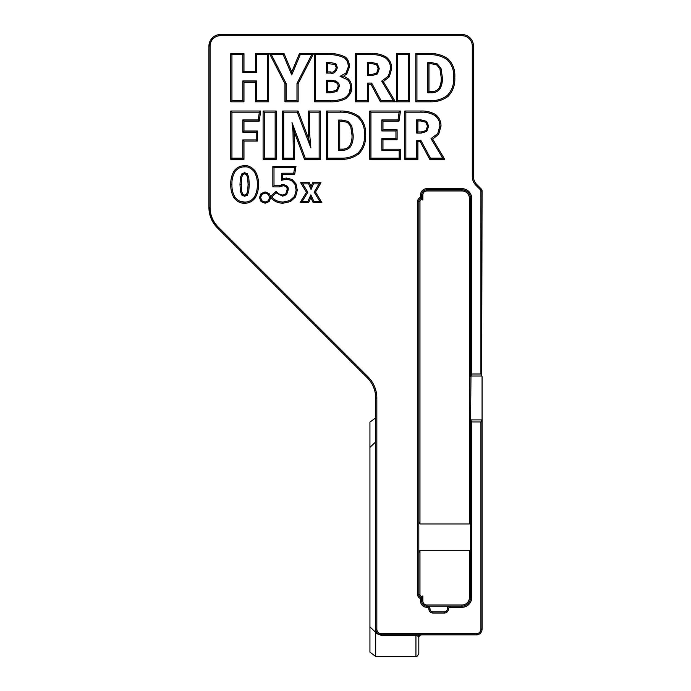 <?xml version="1.0" encoding="UTF-8"?>
<svg xmlns="http://www.w3.org/2000/svg" width="691" height="691" viewBox="0 0 691 691"><rect width="100%" height="100%" fill="white"/><g stroke="black" fill="none" stroke-linecap="round" stroke-linejoin="round"><path stroke-width="1.04" d="M375.688 417.813L369.935 422.123L369.935 447.353L375.688 441.895L369.935 447.353L369.935 626.91L375.688 632.369L369.935 626.91L369.935 652.14L375.688 656.45L375.688 633.25L381.441 635.392L415.939 635.392L418.254 636.325L418.815 637.758A2.876 2.876 0 0 1 421.691 634.882A2.876 2.876 0 0 0 418.815 637.758L418.815 653.366M481.67 376.025L482.068 191.001A2.876 2.876 0 0 0 481.23 188.971L476.816 184.549A11.497 11.497 0 0 1 473.447 176.421L473.447 46.047A11.497 11.497 0 0 0 461.942 34.55L220.429 34.55A11.497 11.497 0 0 0 208.932 46.047L208.932 207.49A28.754 28.754 0 0 0 217.354 227.823L367.267 377.735A28.754 28.754 0 0 1 375.688 398.068L375.688 629.138A5.753 5.753 0 0 0 381.441 634.882L476.324 634.882A5.753 5.753 0 0 0 482.068 629.138L482.068 419.42L480.919 421.942L480.919 629.138A4.604 4.604 0 0 1 476.324 633.733L381.441 633.733A4.604 4.604 0 0 1 376.837 629.138L376.837 398.068A29.903 29.903 0 0 0 368.078 376.923L218.166 227.011A27.605 27.605 0 0 1 210.081 207.49L210.081 46.047A10.348 10.348 0 0 1 220.429 35.699L461.942 35.699A10.348 10.348 0 0 1 472.298 46.047L472.298 176.421A12.654 12.654 0 0 0 476.004 185.369L480.418 189.783A1.728 1.728 0 0 1 480.919 191.001L480.919 374.004L471.72 374.004L470.977 376.025L481.67 376.025L480.919 374.004M210.669 217.345L208.932 207.49L210.997 218.192L217.354 227.823L218.166 227.011M333.287 80.467L331.239 80.303L331.196 81.452C336.275 81.763 338.555 83.533 338.046 86.772L339.203 86.669C339.704 83.015 337.044 80.89 331.239 80.303L326.463 80.303L326.463 92.775L330.445 92.775L336.949 91.514L339.203 86.669L336.949 91.514L336.336 90.53L330.436 91.627L330.445 92.775L336.949 91.514M338.046 86.772L336.336 90.53M330.436 91.627L327.612 91.627L326.463 92.775M327.612 91.627L327.612 81.452L326.463 80.303M327.612 81.452L331.196 81.452M336.284 81.244L335.204 80.83M417.891 120.96L420.646 120.96L425.915 122.255L427.47 126.194L425.976 130.573L426.762 131.428L428.619 126.185L426.632 121.34L420.655 119.811L416.742 119.811L416.742 133.087L417.891 131.938L417.891 120.96L416.742 119.811M427.47 126.194L428.619 126.185L426.632 121.34L420.655 119.811L420.646 120.96M425.976 130.573L421.303 131.938L421.32 133.087L426.762 131.428L428.619 126.185M421.303 131.938L417.891 131.938M416.742 133.087L421.32 133.087L426.762 131.428M425.915 122.255L426.632 121.34M334.928 64.557L336.258 67.39L337.415 67.485C335.964 72.201 333.658 74.058 330.505 73.065L330.471 71.916L327.612 71.916L326.463 73.065L330.505 73.065C333.658 74.058 335.964 72.201 337.415 67.485L335.55 63.572L329.642 62.38L326.463 62.38L327.612 63.529L334.928 64.557L335.55 63.572L329.642 62.38L329.642 63.529M327.612 71.916L327.612 63.529M326.463 62.38L326.463 73.065M336.249 67.39C335.282 71.268 333.356 72.771 330.471 71.916M470.571 419.42L470.571 597.508A8.629 8.629 0 0 1 461.942 606.137L450.161 606.137A2.876 2.876 0 0 0 447.284 609.013A2.876 2.876 0 0 1 444.408 611.88L432.903 611.88A2.876 2.876 0 0 1 430.027 609.013A2.876 2.876 0 0 0 427.159 606.137L426.865 606.137A5.174 5.174 0 0 1 421.691 600.963L421.691 597.508L420.543 598.492L420.543 600.963A6.323 6.323 0 0 0 426.865 607.285L427.159 607.285A1.728 1.728 0 0 1 428.878 609.013A4.025 4.025 0 0 0 432.903 613.038L444.408 613.038A4.025 4.025 0 0 0 448.433 609.013A1.728 1.728 0 0 1 450.161 607.285L461.942 607.285A9.778 9.778 0 0 0 471.72 597.508L471.72 421.942L470.571 419.42L470.977 376.025M471.72 421.942L480.919 421.942M481.67 419.921L470.977 419.921M471.72 374.004L471.72 198.438A9.778 9.778 0 0 0 461.942 188.66L426.865 188.66A6.323 6.323 0 0 0 420.543 194.983L420.543 197.453L421.691 198.438L421.691 194.983A5.174 5.174 0 0 1 426.865 189.809L461.942 189.809A8.629 8.629 0 0 1 470.571 198.438L470.571 376.526M470.571 552.567L469.422 550.304L469.422 597.508A7.471 7.471 0 0 1 461.942 604.988L426.865 604.988A4.025 4.025 0 0 1 422.84 600.963L422.84 595.918L421.691 597.508A2.876 2.876 0 0 1 418.815 594.631L418.815 201.314A2.876 2.876 0 0 1 421.691 198.438L422.84 200.027L422.84 194.983L420.543 194.983M420.543 197.453A4.025 4.025 0 0 0 417.666 201.314L417.666 594.631A4.025 4.025 0 0 0 420.543 598.492M315.502 192.063L320.987 182.726L312.634 182.726L311.028 186.587L309.343 182.726L300.663 182.726L306.476 192.236L300.101 202.644L308.601 202.644L310.864 197.661L313.17 202.644L321.876 202.644L315.502 192.063L314.172 192.072L319.847 201.496L313.904 201.496L310.846 194.888L307.858 201.496L302.148 201.496L307.832 192.236L302.718 183.875L308.592 183.875L311.045 189.515L313.403 183.875L318.983 183.875L314.172 192.072M230.777 159.336L243.966 159.336L243.966 141.076L257.38 141.076L257.38 131.014L243.966 131.014L243.966 121.098L259.211 121.098L260.68 111.026L230.777 111.026L230.777 159.336L231.934 158.179L231.934 112.184L259.35 112.184L258.218 119.949L242.817 119.949L242.817 132.162L256.223 132.162L256.223 139.928L242.817 139.928L242.817 158.179L231.934 158.179M340.551 111.026L326.567 111.026L326.567 159.336L341.553 159.336C347.901 159.44 353.662 157.626 358.828 153.877C363.751 148.625 366.005 142.311 365.582 134.952C366.057 127.524 363.725 121.271 358.603 116.192C353.118 112.581 347.107 110.862 340.551 111.026L340.533 112.184C346.847 112.002 352.617 113.635 357.86 117.09C362.723 121.866 364.908 127.818 364.433 134.952C364.857 142.026 362.732 148.038 358.059 153.005C353.136 156.581 347.625 158.308 341.527 158.179L327.724 158.179L327.724 112.184L340.533 112.184M343.747 76.148L346.882 73.79L349.655 66.405C348.825 60.67 346.917 57.353 343.945 56.446C339.1 54.304 333.986 53.328 328.588 53.527L314.422 53.527L314.422 101.827L330.384 101.827C335.774 102.018 340.879 100.964 345.707 98.692C350.38 94.65 352.341 90.849 351.572 87.282C351.667 84.026 350.57 81.21 348.29 78.852L343.747 76.148L340.067 76.321L347.504 79.698C349.56 81.788 350.527 84.311 350.423 87.273C351.14 90.607 349.37 94.08 345.111 97.69C340.499 99.867 335.584 100.869 330.376 100.679L315.571 100.679L315.571 54.675L328.579 54.675L328.588 53.527M409.521 53.527L396.34 53.527L396.34 101.827L409.521 101.827L409.521 53.527L408.372 54.675L408.372 100.679L397.489 100.679L397.489 54.675L408.372 54.675M313.602 53.527L299.471 53.527L291.74 71.95L284.01 53.527L269.481 53.527L284.951 83.766L284.951 101.827L298.132 101.827L298.132 83.697L313.602 53.527L311.719 54.675L296.983 83.421L296.983 100.679L286.1 100.679L286.1 83.49L271.364 54.675L283.241 54.675L291.74 74.922L300.24 54.675L311.719 54.675M420.301 141.741L429.724 159.336L444.719 159.336L432.635 139.081L438.655 134.296L440.988 126.177C441.074 121.521 439.321 117.695 435.745 114.689C431.21 112.02 426.278 110.793 420.931 111.026L404.701 111.026L404.701 159.336L417.891 159.336L417.891 141.741L420.301 141.741L420.983 140.593L416.742 140.593L416.742 158.179L405.85 158.179L405.85 112.184L420.923 112.184C426.053 111.942 430.769 113.091 435.062 115.63C438.353 118.36 439.951 121.884 439.839 126.185L437.714 133.622L431.011 138.597L442.698 158.179L430.415 158.179L420.983 140.593M276.175 191.321L270.647 196.469L269.093 193.601L265.137 191.917L261.086 193.601L259.453 197.548L261.086 201.608L265.137 203.24L269.093 201.608L270.768 197.643C274.016 201.262 278.076 203.119 282.93 203.232L290.384 201.625L295.506 196.995L297.303 190.146L295.947 183.754L292.068 179.479L286.497 178.028L282.671 178.615L282.671 174.357L294.694 174.357L295.964 166.427L272.85 166.427L272.85 186.898L279.622 186.898L283.258 185.715C286.385 186.38 287.611 187.883 286.938 190.206L285.789 193.834L282.697 195C280.123 194.888 277.946 193.661 276.175 191.321L276.141 192.919L282.662 196.158L286.644 194.612L288.087 190.18C288.89 187.572 287.309 185.698 283.362 184.557L279.328 185.749L273.999 185.749L273.999 167.576L294.608 167.576L293.718 173.208L294.694 174.357M244.623 165.728C240.494 165.693 237.022 167.36 234.223 170.737C231.735 174.961 230.587 179.53 230.777 184.454C230.595 189.386 231.744 193.955 234.214 198.17C237.298 201.737 240.77 203.43 244.623 203.24C248.76 203.275 252.215 201.582 254.988 198.17C257.493 193.964 258.65 189.394 258.469 184.454C258.659 179.522 257.501 174.944 254.979 170.737C251.498 166.989 248.052 165.313 244.623 165.728L244.623 166.885C247.784 166.488 250.928 167.999 254.038 171.411C256.421 175.384 257.518 179.729 257.32 184.454C257.51 189.179 256.413 193.532 254.038 197.505C251.55 200.623 248.415 202.152 244.623 202.083C241.081 202.282 237.929 200.761 235.165 197.505C232.824 193.523 231.744 189.17 231.934 184.454C231.735 179.738 232.815 175.393 235.165 171.411C237.687 168.328 240.839 166.816 244.623 166.885M276.296 111.026L263.107 111.026L263.107 159.336L276.296 159.336L276.296 111.026L275.148 112.184L275.148 158.179L264.256 158.179L264.256 112.184L275.148 112.184M400.478 111.026L369.789 111.026L369.789 159.336L400.296 159.336L400.296 149.196L382.969 149.196L382.969 139.746L397.109 139.746L397.109 129.813L382.969 129.813L382.969 121.098L399.018 121.098L400.478 111.026L399.148 112.184L398.016 119.949L381.821 119.949L381.821 130.962L395.96 130.962L395.96 138.597L381.821 138.597L381.821 150.353L399.148 150.353L399.148 158.179L370.937 158.179L370.937 112.184L399.148 112.184M429.776 53.527L415.783 53.527L415.783 101.827L430.778 101.827C437.127 101.94 442.879 100.117 448.053 96.369C452.968 91.117 455.222 84.812 454.799 77.444C455.274 70.016 452.95 63.762 447.82 58.692C442.335 55.081 436.323 53.362 429.776 53.527L429.75 54.675C436.064 54.494 441.834 56.135 447.077 59.59C451.94 64.367 454.134 70.318 453.65 77.444C454.073 84.518 451.957 90.538 447.276 95.505C442.352 99.081 436.842 100.808 430.743 100.679L416.941 100.679L416.941 54.675L429.75 54.675M370.981 84.242L380.404 101.827L395.399 101.827L383.315 81.581L389.335 76.796L391.667 68.668C391.745 64.021 390 60.195 386.416 57.189C381.89 54.511 376.958 53.293 371.611 53.527L355.381 53.527L355.381 101.827L368.571 101.827L368.571 84.242L370.981 84.242L371.663 83.084L367.413 83.084L367.413 100.679L356.53 100.679L356.53 54.675L371.603 54.675C376.733 54.442 381.449 55.591 385.742 58.13C389.033 60.86 390.622 64.375 390.519 68.685L388.394 76.114L381.691 81.097L393.369 100.679L381.095 100.679L371.663 83.084M255.471 101.827L268.661 101.827L268.661 53.527L255.471 53.527L255.471 71.32L243.966 71.32L243.966 53.527L230.777 53.527L230.777 101.827L243.966 101.827L243.966 82.117L255.471 82.117L255.471 101.827L256.629 100.679L256.629 80.959L242.817 80.959L242.817 100.679L231.934 100.679L231.934 54.675L242.817 54.675L242.817 72.469L256.629 72.469L256.629 54.675L267.512 54.675L267.512 100.679L256.629 100.679M320.304 159.336L320.304 111.026L308.246 111.026L308.583 138.684L298.046 111.026L282.559 111.026L282.559 159.336L294.547 159.336L294.133 131.532L304.481 159.336L320.304 159.336L319.156 158.179L305.284 158.179L292.008 122.532L293.001 131.826L294.15 131.731M300.101 202.644L302.148 201.496M306.476 192.236L307.832 192.236M308.601 202.644L307.858 201.496M310.864 197.661L310.846 194.888M313.17 202.644L313.904 201.496M321.876 202.644L319.847 201.496M320.987 182.726L318.983 183.875M312.634 182.726L313.403 183.875M311.028 186.587L311.045 189.515M309.343 182.726L308.592 183.875M300.663 182.726L302.718 183.875M270.647 196.469L270.768 197.643M282.93 203.232L282.965 202.083C278.49 202.022 274.759 200.33 271.762 197.004L276.141 192.919L282.662 196.158L286.644 194.612L288.087 190.18L287.525 186.95M270.457 196.995L271.762 197.004M290.384 201.625L289.883 200.589L282.965 202.083L280.391 201.789M295.506 196.995L294.513 196.408L289.883 200.589M297.303 190.146L296.154 190.137L294.513 196.408M295.947 183.754L294.91 184.255L296.154 190.137M292.068 179.479L291.472 180.472L294.91 184.255M286.497 178.028L286.497 179.176L291.472 180.472M282.671 178.615L281.522 180.273L286.497 179.176M282.671 174.357L281.522 173.208L281.522 180.273M295.964 166.427L294.608 167.576M272.85 166.427L273.999 167.576M293.718 173.208L281.522 173.208M272.85 186.898L273.999 185.749M279.622 186.898L279.328 185.749L281.418 184.86L281.747 185.957M283.258 185.715L283.362 184.557L281.418 184.86M286.938 190.206L288.087 190.18M285.789 193.834L286.644 194.612M282.697 195L282.662 196.158M269.093 193.601L268.272 194.413L269.62 197.548L268.272 200.787L265.137 202.083L261.906 200.787L260.611 197.548L261.906 194.413L265.137 193.074L265.137 191.917M270.725 197.548L269.585 197.194M243.966 121.098L242.817 119.949M243.966 131.014L242.817 132.162M259.211 121.098L258.218 119.949M260.68 111.026L259.35 112.184M230.777 111.026L231.934 112.184M243.966 159.336L242.817 158.179M243.966 141.076L242.817 139.928M257.38 141.076L256.223 139.928M257.38 131.014L256.223 132.162M294.547 159.336L293.399 158.179L283.707 158.179L283.707 112.184L297.251 112.184L310.855 147.891L309.395 130.763L309.395 112.184L319.156 112.184L319.156 158.179M282.559 159.336L283.707 158.179M294.133 131.532L292.008 122.532M304.481 159.336L305.284 158.179M320.304 111.026L319.156 112.184M308.246 111.026L309.395 112.184M308.246 130.78L309.395 130.763M308.583 138.684L310.855 147.891M298.046 111.026L297.251 112.184M293.001 131.826L293.399 158.179M282.559 111.026L283.707 112.184M365.582 134.952L364.433 134.952L364.356 137.181M358.828 153.877L358.059 153.005M358.603 116.192L357.86 117.09M326.567 111.026L327.724 112.184M326.567 159.336L327.724 158.179M341.553 159.336L341.527 158.179M364.364 132.629L364.433 134.952M230.777 53.527L231.934 54.675M243.966 53.527L242.817 54.675M230.777 101.827L231.934 100.679M243.966 101.827L242.817 100.679M243.966 82.117L242.817 80.959M255.471 82.117L256.629 80.959M268.661 101.827L267.512 100.679M268.661 53.527L267.512 54.675M255.471 53.527L256.629 54.675M255.471 71.32L256.629 72.469M243.966 71.32L242.817 72.469M330.384 101.827L330.376 100.679M314.422 101.827L315.571 100.679M345.707 98.692L345.111 97.69L348.316 94.71M314.422 53.527L315.571 54.675M351.572 87.282L350.423 87.273L349.24 93.285M348.29 78.852L347.504 79.698M346.882 73.79L346.044 72.996L340.067 76.321M349.655 66.405L348.497 66.422L346.044 72.996M343.945 56.446L343.384 57.465C346.131 58.294 347.832 61.283 348.497 66.422L347.469 61.534M330.255 54.701L328.579 54.675C333.813 54.477 338.745 55.41 343.384 57.465L344.213 58.07M371.611 53.527L371.603 54.675L373.209 54.71M386.416 57.189L385.742 58.13M355.381 53.527L356.53 54.675M355.381 101.827L356.53 100.679M368.571 101.827L367.413 100.679M368.571 84.242L367.413 83.084M380.404 101.827L381.095 100.679M395.399 101.827L393.369 100.679M383.315 81.581L381.691 81.097M389.335 76.796L388.394 76.114M391.667 68.668L390.519 68.685M409.521 101.827L408.372 100.679M396.34 101.827L397.489 100.679M396.34 53.527L397.489 54.675M454.799 77.444L453.65 77.444L453.572 79.664M448.053 96.369L447.276 95.505M447.82 58.692L447.077 59.59M415.783 53.527L416.941 54.675M415.783 101.827L416.941 100.679M430.778 101.827L430.743 100.679M453.581 75.138L453.65 77.444M284.951 101.827L286.1 100.679M284.951 83.766L286.1 83.49M298.132 101.827L296.983 100.679M298.132 83.697L296.983 83.421M299.471 53.527L300.24 54.675M291.74 71.95L291.74 74.922M284.01 53.527L283.241 54.675M269.481 53.527L271.364 54.675M397.109 139.746L395.96 138.597M382.969 139.746L381.821 138.597M397.109 129.813L395.96 130.962M382.969 129.813L381.821 130.962M382.969 121.098L381.821 119.949M399.018 121.098L398.016 119.949M369.789 111.026L370.937 112.184M369.789 159.336L370.937 158.179M400.296 159.336L399.148 158.179M400.296 149.196L399.148 150.353M382.969 149.196L381.821 150.353M420.931 111.026L420.923 112.184L422.546 112.218M435.745 114.689L435.062 115.63M404.701 111.026L405.85 112.184M404.701 159.336L405.85 158.179M417.891 159.336L416.742 158.179M417.891 141.741L416.742 140.593M429.724 159.336L430.415 158.179M444.719 159.336L442.698 158.179M432.644 139.081L431.011 138.597M438.655 134.296L437.714 133.622M440.988 126.177L439.839 126.185M276.296 159.336L275.148 158.179M263.107 159.336L264.256 158.179M263.107 111.026L264.256 112.184M269.093 201.608L268.091 200.934M265.137 203.24L265.137 202.083L266.424 201.893M261.086 193.601L261.906 194.413L262.727 193.774M259.453 197.548L260.611 197.548L260.714 196.615M265.499 193.109L268.272 194.413M261.086 201.608L261.906 200.787M268.92 199.967L268.272 200.787M254.988 198.17L254.038 197.505M244.623 203.24L244.623 202.083L239.708 201.176M258.469 184.454L257.32 184.454L257.302 185.093M254.979 170.737L254.038 171.411M234.223 170.737L235.165 171.411M230.777 184.454L231.934 184.454M234.214 198.17L235.165 197.505L236.927 199.31M247.62 191.39L246.454 194.43L244.631 195.104L242.809 194.387L241.936 195.164L244.623 196.253L247.318 195.208L248.76 191.58L249.252 184.454L248.104 184.454L247.62 191.39L248.76 191.58L249.252 184.454L248.76 177.388L247.318 173.752L244.623 172.707L244.631 173.864L246.454 174.538L247.318 173.752L244.623 172.707L241.936 173.804L240.442 177.44L239.993 184.454L240.442 191.528L241.936 195.164L244.623 196.253L247.318 195.208L248.76 191.58M244.631 195.104L244.623 196.253M242.809 194.387L241.582 191.338L240.442 191.528L241.936 195.164M241.582 191.338L241.582 177.63L240.442 177.44L239.993 184.454L240.442 191.528M241.582 177.63L242.809 174.573L241.936 173.804L240.442 177.44M246.462 174.538L247.62 177.57L248.76 177.388L247.318 173.752M242.809 174.573L244.631 173.864M247.62 177.57L248.104 184.454M246.454 194.43L247.318 195.208M244.623 172.707L241.936 173.804M350.354 146.967C348.134 149.273 345.414 150.379 342.192 150.284L342.157 149.135L339.756 149.135L338.607 150.284L342.192 150.284C345.414 150.37 348.134 149.265 350.354 146.967C352.496 143.391 353.429 139.392 353.144 134.952L351.995 134.952C352.272 139.185 351.417 142.951 349.439 146.242L350.354 146.967C352.496 143.391 353.429 139.383 353.144 134.952L351.754 125.788L347.97 121.34L342.062 120.079L338.607 120.079L339.756 121.227L342.036 121.227L342.062 120.079L347.97 121.34L347.418 122.359L350.674 126.211L351.754 125.788L347.97 121.34M342.036 121.227L347.418 122.359M339.756 149.135L339.756 121.227M338.607 120.079L338.607 150.284M350.674 126.211L351.995 134.952M349.439 146.242C347.504 148.28 345.077 149.239 342.157 149.135M441.86 84.017L442.361 77.444L441.212 77.452C441.48 81.693 440.633 85.459 438.655 88.742L439.571 89.459C441.713 85.9 442.637 81.901 442.361 77.444L440.97 68.288L437.187 63.84L431.279 62.579L427.824 62.579L428.973 63.727L431.253 63.727L431.279 62.579L437.187 63.84L436.634 64.85L439.899 68.711L440.97 68.288L437.187 63.84M439.571 89.459C437.351 91.765 434.63 92.87 431.409 92.775L431.374 91.627L428.973 91.627L427.824 92.775L431.409 92.775C434.63 92.87 437.351 91.765 439.571 89.459L441.722 84.561M431.253 63.727L436.634 64.85M428.973 91.627L428.973 63.727M427.824 62.579L427.824 92.775M439.899 68.711L441.212 77.452M438.655 88.742C436.721 90.771 434.293 91.739 431.374 91.627M368.571 63.46L371.326 63.46L376.586 64.755L378.15 68.694L376.655 73.073L377.441 73.928L379.299 68.685L377.303 63.84L371.335 62.311L367.413 62.311L367.413 75.587L368.571 74.438L368.571 63.46L367.413 62.311M378.15 68.694L379.299 68.685L377.303 63.84L371.335 62.311L371.326 63.46M376.655 73.073L371.983 74.438L372 75.587L377.441 73.928L379.299 68.685M371.983 74.438L368.571 74.438M367.413 75.587L372 75.587L377.441 73.928M376.586 64.755L377.303 63.84M376.837 629.138L375.688 629.138L375.688 633.25M450.161 607.285L450.161 606.137L427.159 606.137L427.159 607.285M249.252 184.454L248.76 177.388M442.361 77.444L440.97 68.288M336.465 64.436L335.55 63.572M345.612 59.193L346.977 60.687M353.144 134.952L351.754 125.788M286.938 185.991L283.362 184.557M482.068 376.526L482.068 419.42M377.917 633.682L375.869 632.541M210.245 210.53A5.753 4.777 180 0 1 208.932 207.49L210.081 207.49M378.728 634.208L377.908 633.682M469.422 550.304L419.964 550.304L418.815 552.567M418.815 521.688L419.964 523.951L469.422 523.951L470.571 521.688M212.819 37.426L210.099 41.002L208.932 46.047L210.081 46.047M471.184 39.206L469.716 37.573M469.422 597.508L471.72 597.508M480.919 629.138L482.068 629.138M476.324 633.733L476.324 634.882M381.441 633.733L381.441 635.392M376.837 398.068L375.688 398.068M368.078 376.923L367.267 377.735M220.429 35.699L220.429 34.55M461.942 35.699L461.942 34.55M472.298 46.047L473.447 46.047M472.298 176.421L473.447 176.421M476.004 185.369L476.816 184.549M480.418 189.783L481.23 188.971M480.919 191.001L482.068 191.001M461.942 604.988L461.942 607.285M447.284 609.013L448.433 609.013M444.408 611.88L444.408 613.038M432.903 611.88L432.903 613.038M430.027 609.013L428.878 609.013M426.865 604.988L426.865 607.285M422.84 600.963L420.543 600.963M422.84 194.983A4.025 4.025 0 0 1 426.865 190.958L426.865 188.66M426.865 190.958L461.942 190.958L461.942 188.66M461.942 190.958A7.471 7.471 0 0 1 469.422 198.438L471.72 198.438M417.666 201.314L419.964 201.314A1.728 1.728 0 0 1 422.84 200.027M417.666 594.631L419.964 594.631L419.964 550.304M293.399 141.318L294.547 141.318M239.993 184.454L241.15 184.454M415.939 634.882L415.939 656.45L375.688 656.45M418.254 636.325A2.876 2.669 90 0 1 420.56 634.882M422.84 595.918A1.728 1.728 0 0 1 419.964 594.631M469.422 198.438L469.422 523.951M419.964 523.951L419.964 201.314M415.939 656.45C416.543 657.081 417.502 656.122 418.815 653.574M420.638 635.089L421.691 634.882M419.1 636.532L419.696 635.694"/></g></svg>
